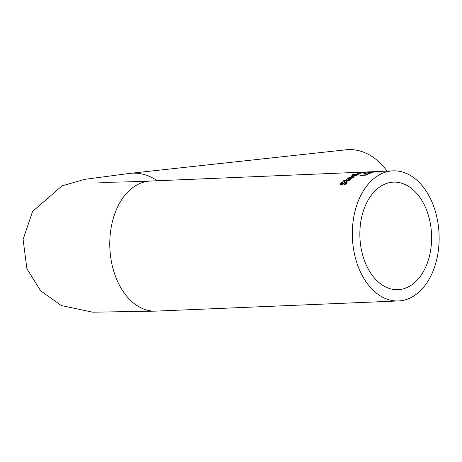 <?xml version="1.0" encoding="UTF-8"?>
<svg xmlns="http://www.w3.org/2000/svg" width="462" height="462" viewBox="0 0 462 462"><rect width="100%" height="100%" fill="white"/><g stroke="black" fill="none" stroke-linecap="round" stroke-linejoin="round"><path stroke-width="0.69" d="M347.857 179.233L348.256 178.927M350.774 177.402L348.637 178.089L348.238 178.615L348.804 178.811A65.102 43.37 -92.4 0 1 350.774 177.402L350.797 177.743M348.804 178.811L348.839 179.273M348.238 178.615L348.284 179.285M349.364 178.782L352.159 177.818L352.881 177.004A65.102 43.37 -92.4 0 1 352.916 176.981L353.719 176.946L352.812 177.783L348.683 179.279L347.459 178.979L348.071 178.084L349.636 177.327L351.946 176.975A65.102 43.37 87.6 0 0 349.364 178.782L349.399 179.21M352.737 177.304L352.772 177.812M352.881 177.004L352.933 177.703M352.916 176.981L352.968 177.674M343.641 184.933L345.888 183.247L346.003 182.184L342.053 184.667L340.69 185.066L339.963 184.615L340.656 183.345L342.481 181.884L343.405 181.843A65.102 43.37 87.6 0 0 343.358 181.889L341.366 183.27L341.279 184.309L346.558 181.537L347.349 181.912L346.61 183.171L344.565 184.944L343.595 184.985A65.102 43.37 -92.4 0 1 343.641 184.933L343.647 184.985M346.506 183.391L346.431 182.398L346.003 182.184M340.223 185.002L340.898 184.171M346.442 182.53L347.418 182.894M340.968 185.106L340.892 184.09L341.326 184.962M342.481 181.884L342.515 182.363M354.4 175.277L352.252 175.82L351.842 176.23L352.408 176.374A65.102 43.37 -92.4 0 1 354.4 175.277L354.418 175.537M352.408 176.374L352.431 176.732M351.842 176.23L351.882 176.744M352.968 176.351L355.78 175.577L356.514 174.959A65.102 43.37 -92.4 0 1 356.548 174.942L357.351 174.907L356.427 175.548L352.275 176.738L351.033 176.438L351.686 175.826L355.578 174.948A65.102 43.37 87.6 0 0 352.968 176.351L352.991 176.68M356.364 175.185L356.387 175.572M356.514 174.959L356.548 175.485M356.548 174.942L356.589 175.462M344.502 181.046L343.249 181.098A65.102 43.37 -92.4 0 1 343.867 180.55L345.126 180.498A65.102 43.37 -92.4 0 1 346.269 179.539L346.875 179.51A65.102 43.37 87.6 0 0 345.732 180.475L348.752 180.272L349.901 179.412A65.102 43.37 -92.4 0 1 349.942 179.383L350.6 179.354L350.034 179.92L347.534 180.919L345.114 181.023A65.102 43.37 87.6 0 0 344.698 181.404L344.086 181.427A65.102 43.37 -92.4 0 1 344.502 181.046L344.531 181.41M343.867 180.55L343.907 181.075M345.126 180.498L345.16 181.017M346.269 179.539L346.304 179.984M349.942 179.383L349.982 179.961M349.901 179.412L349.948 179.995M348.752 180.272L348.781 180.671M345.732 180.475L345.772 180.994M352.91 174.526L358.986 174.272A65.102 43.37 87.6 0 0 358.35 174.555L352.269 174.809A65.102 43.37 -92.4 0 1 352.91 174.526L352.928 174.78M364.287 172.476L360.279 173.262L357.542 173.308L356.964 173.244L357.548 172.984L361.521 172.522A65.102 43.37 -92.4 0 1 362.196 172.401L366.632 172.112A65.102 43.37 87.6 0 0 365.742 172.251L364.212 172.545M360.135 172.95L363.559 172.493L360.135 172.95L360.198 173.267M363.161 172.84L363.559 172.493M358.835 173.054L359.956 172.782L358.015 172.973L358.847 173.169M359.962 172.869L359.99 173.273M359.938 173.273L359.956 172.782M358.015 172.973L358.189 173.262M365.892 172.043L368.208 171.899M393.006 170.859A65.102 43.37 87.6 0 0 352.402 237.722A65.102 43.37 87.6 0 0 398.463 300.947A65.102 43.37 87.6 0 0 438.9 231.196A65.102 43.37 87.6 0 0 393.006 170.859L150.456 181.035C127.31 181.976 111.059 182.369 101.709 182.207L97.597 182.08M360.758 175.046L365.892 174.832L365.916 175.15L360.089 175.398A65.102 43.37 -92.4 0 1 360.758 175.046L360.782 175.369M365.892 174.832A65.102 43.37 -92.4 0 1 368.15 173.787L368.168 174.047M368.15 173.787L368.838 173.758A65.102 43.37 87.6 0 0 365.91 175.15M368.711 172.8L369.184 173.377A65.102 43.37 -92.4 0 1 371.691 172.551L372.366 172.528A65.102 43.37 87.6 0 0 369.225 173.597L367.157 172.979L364.605 173.741A65.102 43.37 87.6 0 0 364.564 173.758L363.738 173.793L364.691 173.319L367.81 172.771L368.711 172.8L368.768 173.62M369.023 172.967L369.069 173.608M367.873 173.637L368.774 173.672M370.691 171.939L371.621 171.899A65.102 43.37 87.6 0 0 371.569 171.904L369.352 172.366L375.548 171.76L371.621 172.424A65.102 43.37 -92.4 0 1 371.673 172.413L374.191 171.847L368.722 172.54L368.029 172.488L368.376 172.303L370.697 171.997M369.496 172.176L369.363 172.493M376.703 171.546A65.102 43.37 87.6 0 0 374.74 171.708L374.029 171.737A65.102 43.37 -92.4 0 1 375.999 171.575L376.703 171.546M431.416 232.011A53.817 35.851 -92.4 0 1 397.99 289.674A53.817 35.851 -92.4 0 1 359.915 237.404A53.817 35.851 -92.4 0 1 393.48 182.132A53.817 35.851 -92.4 0 1 431.416 232.011M157.247 180.752A65.102 48.504 83.8 0 0 130.099 173.342L345.923 149.803A65.102 48.504 83.8 0 1 387.052 171.107M352.159 177.818L352.188 178.188M348.071 178.084L348.134 179.013M345.888 183.247L345.934 183.836M340.656 183.345L340.725 184.35M346.558 181.537L346.627 182.513M344.121 182.542L344.161 183.102M342.816 183.587L342.856 184.159M351.686 175.826L351.749 176.727M349.543 179.816L349.578 180.261M347.811 180.382L347.851 180.896M357.548 172.984L357.571 173.308M360.054 172.632L360.1 173.267M364.691 173.319L364.709 173.614M368.78 172.216L368.803 172.534M398.463 300.947L155.913 311.122A65.102 43.37 -92.4 0 1 109.858 247.898A65.102 43.37 -92.4 0 1 150.456 181.035M348.233 178.575L348.296 179.516M351.836 176.201L351.905 177.108M360.031 172.817L360.089 173.683M130.099 173.342L84.719 179.348L62.006 185.874L32.571 211.498L23.1 239.443L26.906 268.757L40.656 290.812L61.29 305.532L92.643 312.197L155.913 311.122"/></g></svg>
